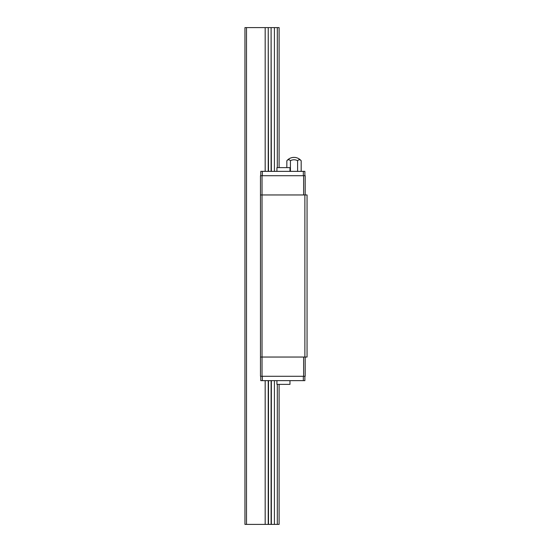 <?xml version="1.0" encoding="UTF-8"?>
<svg xmlns="http://www.w3.org/2000/svg" width="552" height="552" viewBox="0 0 552 552"><rect width="100%" height="100%" fill="white"/><g stroke="black" fill="none" stroke-linecap="round" stroke-linejoin="round"><path stroke-width="0.83" d="M246.502 524.4L246.502 27.6L244.95 27.6L244.95 524.4L279.105 524.4L279.105 384.364M246.502 27.6L265.174 27.6L265.174 171.361M265.174 380.638L265.174 524.4M265.174 27.6L268.231 27.6L268.231 171.361M268.231 380.638L268.231 524.4M268.231 27.6L268.486 171.361M268.486 380.638L268.486 524.4M268.486 27.6L271.094 27.6L271.094 171.361M271.094 380.638L271.094 524.4M271.094 27.6L271.349 171.361M271.349 380.638L271.349 524.4M271.349 27.6L274.406 27.6L274.406 171.361M274.406 380.638L274.406 524.4M274.406 27.6L277.304 27.6L277.304 167.635M277.304 384.364L277.304 524.4M277.304 27.6L279.105 27.6L279.105 167.635M304.876 376.291L304.876 380.638L260.785 380.638L260.785 376.291M304.876 175.708L304.876 171.361L260.785 171.361L260.785 175.708M289.972 380.638L289.972 384.364L276.931 384.364L276.931 380.638M276.931 171.361L276.931 167.635L289.972 167.635L289.972 171.361M262.338 171.361L262.338 175.708M303.324 171.361L303.324 175.708M262.338 376.291L262.338 380.638M303.324 376.291L303.324 380.638M304.876 194.959L304.876 357.041L307.05 357.041L307.05 194.959L260.475 194.959L260.475 175.708L305.187 175.708L305.187 194.959M304.876 357.041L260.475 357.041L260.475 376.291L305.187 376.291L305.187 357.041M303.635 357.041L303.635 376.291M262.027 175.708L262.027 376.291M260.475 194.959L260.475 357.041M303.635 175.708L303.635 194.959M301.178 171.361L301.178 160.756A6.941 3.471 90 0 0 297.597 160.756A6.941 6.941 0 0 0 290.421 160.756A6.941 3.471 -90 0 0 286.84 160.756C288.73 158.569 291.118 157.444 294.009 157.389A9.315 9.315 0 0 0 286.84 160.756L286.84 167.635M290.421 160.756L290.421 171.361M297.597 160.756L297.597 171.361M301.178 160.756A9.315 9.315 0 0 0 294.009 157.389"/></g></svg>
